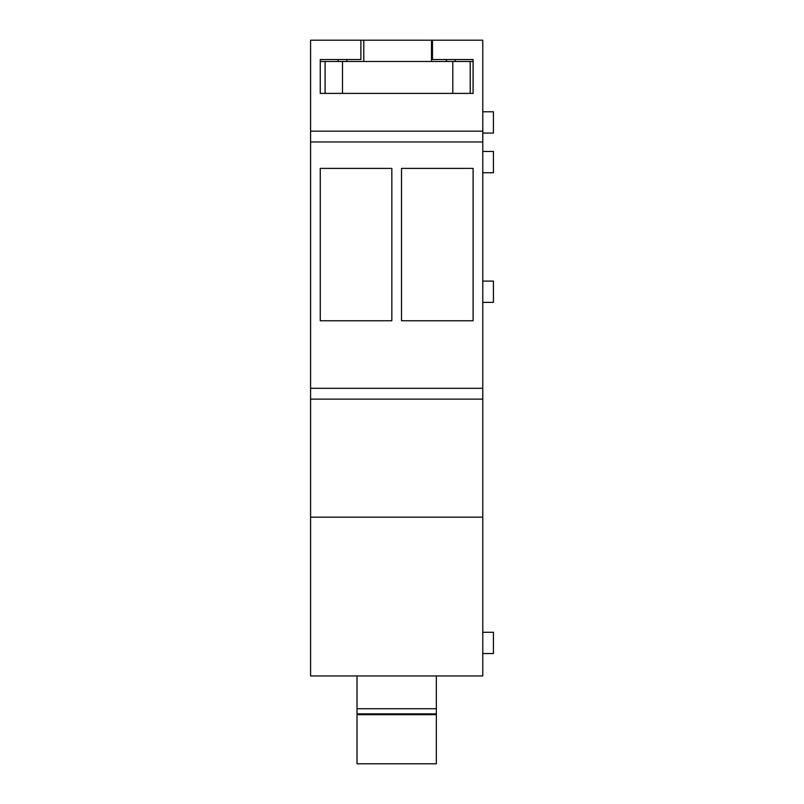 <?xml version="1.0" encoding="UTF-8"?>
<svg xmlns="http://www.w3.org/2000/svg" width="804" height="804" viewBox="0 0 804 804"><rect width="100%" height="100%" fill="white"/><g stroke="black" fill="none" stroke-linecap="round" stroke-linejoin="round"><path stroke-width="1.21" d="M310.575 517.153L482.782 517.153L482.782 675.933L310.575 675.933L310.575 40.2L360.885 40.2L360.885 59.546L320.253 59.546L320.253 93.405L473.104 93.405L473.104 59.546L432.472 59.546L432.472 40.2L360.885 40.2M482.782 517.153L482.782 40.2L432.472 40.2M320.253 61.486L470.209 61.486L470.209 93.405L473.104 93.405M320.253 93.405L325.087 93.405L325.087 61.486M346.856 61.486L346.856 59.546M446.501 61.486L446.501 59.546M470.209 61.486L473.104 61.486M452.793 93.405L452.793 61.486M342.504 93.405L342.504 61.486M310.575 131.142L482.782 131.142M310.575 141.976L482.782 141.976M310.575 388.292L482.782 388.292M320.253 168.388L320.253 320.756L391.839 320.756L391.839 168.388L320.253 168.388M473.104 168.388L401.518 168.388L401.518 320.756L473.104 320.756L473.104 168.388M310.575 399.126L482.782 399.126M431.507 61.486L431.507 40.2M363.79 61.486L363.79 40.2M455.215 61.486L455.215 59.546M338.152 61.486L338.152 59.546M357.016 675.933L357.016 763.8L436.341 763.8L436.341 675.933M357.016 714.676L436.341 714.676M482.782 632.276L493.425 632.276L493.425 653.562L482.782 653.562M482.782 151.453L493.425 151.453L493.425 172.739L482.782 172.739M482.782 281.098L493.425 281.098L493.425 302.374L482.782 302.374M482.782 111.786L493.425 111.786L493.425 133.072L482.782 133.072M357.016 708.716L436.341 708.716M357.016 713.862L436.341 713.862"/></g></svg>
